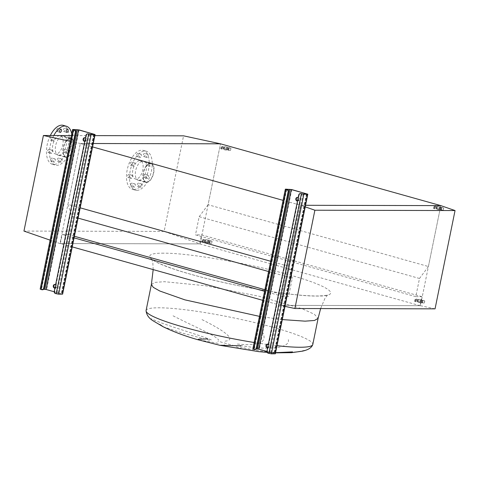 <?xml version="1.0" encoding="UTF-8"?>
<svg xmlns="http://www.w3.org/2000/svg" width="479" height="479" viewBox="0 0 479 479"><rect width="100%" height="100%" fill="white"/><g stroke="black" fill="none" stroke-linecap="round" stroke-linejoin="round"><path stroke-width="0.36" stroke-dasharray="2.4 1.8" d="M47.66 150.945A1.653 0.844 -74.3 0 1 48.978 149.358A1.653 0.844 -74.3 0 1 49.403 150.951A1.653 0.844 -74.3 0 1 48.086 152.544A1.653 0.844 -74.3 0 1 47.66 150.945M52.439 151.801A1.653 0.844 105.7 0 0 52.019 150.208A1.653 0.844 105.7 0 0 50.702 151.801A1.653 0.844 105.7 0 0 51.121 153.394A1.653 0.844 105.7 0 0 52.439 151.801M50.163 138.635A1.653 0.844 -74.3 0 1 51.481 137.048A1.653 0.844 -74.3 0 1 51.906 138.641A1.653 0.844 -74.3 0 1 50.588 140.233A1.653 0.844 -74.3 0 1 50.163 138.635M54.947 139.497A1.653 0.844 105.7 0 0 54.522 137.898A1.653 0.844 105.7 0 0 53.205 139.491A1.653 0.844 105.7 0 0 53.63 141.083A1.653 0.844 105.7 0 0 54.947 139.497M56.648 129.947A1.653 0.844 -74.3 0 1 57.959 128.354A1.653 0.844 -74.3 0 1 58.384 129.947A1.653 0.844 -74.3 0 1 57.067 131.539A1.653 0.844 -74.3 0 1 56.648 129.947M63.306 129.959A1.653 0.844 -74.3 0 1 64.617 128.372A1.653 0.844 -74.3 0 1 65.042 129.965A1.653 0.844 -74.3 0 1 63.725 131.551A1.653 0.844 -74.3 0 1 63.306 129.959M66.24 138.676A1.653 0.844 -74.3 0 1 67.557 137.084A1.653 0.844 -74.3 0 1 67.982 138.676A1.653 0.844 -74.3 0 1 66.665 140.269A1.653 0.844 -74.3 0 1 66.24 138.676M71.018 139.533A1.653 0.844 105.7 0 0 70.599 137.94A1.653 0.844 105.7 0 0 69.281 139.527A1.653 0.844 105.7 0 0 69.7 141.119A1.653 0.844 105.7 0 0 71.018 139.533M63.737 150.987A1.653 0.844 -74.3 0 1 65.054 149.394A1.653 0.844 -74.3 0 1 65.479 150.987A1.653 0.844 -74.3 0 1 64.162 152.579A1.653 0.844 -74.3 0 1 63.737 150.987M68.515 151.843A1.653 0.844 105.7 0 0 68.09 150.25A1.653 0.844 105.7 0 0 66.773 151.837A1.653 0.844 105.7 0 0 67.198 153.43A1.653 0.844 105.7 0 0 68.515 151.843M57.258 159.681A1.653 0.844 -74.3 0 1 58.576 158.088A1.653 0.844 -74.3 0 1 58.995 159.681A1.653 0.844 -74.3 0 1 57.684 161.273A1.653 0.844 -74.3 0 1 57.258 159.681M62.036 160.537A1.653 0.844 105.7 0 0 61.611 158.938A1.653 0.844 105.7 0 0 60.294 160.531A1.653 0.844 105.7 0 0 60.719 162.124A1.653 0.844 105.7 0 0 62.036 160.537M50.6 159.663A1.653 0.844 -74.3 0 1 51.918 158.07A1.653 0.844 -74.3 0 1 52.337 159.669A1.653 0.844 -74.3 0 1 51.019 161.255A1.653 0.844 -74.3 0 1 50.6 159.663M55.378 160.519A1.653 0.844 105.7 0 0 54.953 158.926A1.653 0.844 105.7 0 0 53.636 160.513A1.653 0.844 105.7 0 0 54.061 162.112A1.653 0.844 105.7 0 0 55.378 160.519M50.331 135.521A20.208 10.346 105.7 0 0 52.361 164.273A20.208 10.346 105.7 0 0 53.822 164.471A20.208 10.346 105.7 0 0 68.144 146.227A20.208 10.346 105.7 0 0 63.276 125.354M53.804 135.527A20.208 10.346 105.7 0 0 55.402 165.123A20.208 10.346 105.7 0 0 56.863 165.321A20.208 10.346 105.7 0 0 68.599 154.442A20.208 10.346 105.7 0 0 71.754 133.827M58.899 155.316A9.921 5.077 105.7 0 0 65.928 146.358A9.921 5.077 105.7 0 0 63.539 136.114A9.921 5.077 105.7 0 0 62.821 136.018A9.921 5.077 105.7 0 0 55.792 144.969A9.921 5.077 105.7 0 0 58.181 155.22A9.921 5.077 105.7 0 0 58.899 155.316M66.491 157.447A9.921 5.077 105.7 0 0 73.526 148.49A9.921 5.077 105.7 0 0 71.137 138.245A9.921 5.077 105.7 0 0 70.419 138.144A9.921 5.077 105.7 0 0 63.39 147.101A9.921 5.077 105.7 0 0 65.779 157.352A9.921 5.077 105.7 0 0 66.491 157.447M66.587 156.998A9.46 4.844 -74.3 0 1 65.904 156.908A9.46 4.844 -74.3 0 1 63.623 147.137A9.46 4.844 -74.3 0 1 70.329 138.593A9.46 4.844 -74.3 0 1 71.012 138.688A9.46 4.844 -74.3 0 1 73.293 148.46A9.46 4.844 -74.3 0 1 66.587 156.998M59.695 135.611A9.46 4.844 105.7 0 0 52.989 144.149A9.46 4.844 105.7 0 0 55.265 153.921A9.46 4.844 105.7 0 0 55.947 154.016A9.46 4.844 105.7 0 0 62.653 145.472A9.46 4.844 105.7 0 0 60.378 135.701A9.46 4.844 105.7 0 0 59.695 135.611M127.671 175.991A1.653 0.844 -74.3 0 1 128.989 174.398A1.653 0.844 -74.3 0 1 129.414 175.991A1.653 0.844 -74.3 0 1 128.097 177.583A1.653 0.844 -74.3 0 1 127.671 175.991M132.449 176.847A1.653 0.844 105.7 0 0 132.024 175.248A1.653 0.844 105.7 0 0 130.707 176.841A1.653 0.844 105.7 0 0 131.132 178.433A1.653 0.844 105.7 0 0 132.449 176.847M130.174 163.68A1.653 0.844 -74.3 0 1 131.491 162.088A1.653 0.844 -74.3 0 1 131.917 163.68A1.653 0.844 -74.3 0 1 130.599 165.273A1.653 0.844 -74.3 0 1 130.174 163.68M134.952 164.537A1.653 0.844 105.7 0 0 134.533 162.938A1.653 0.844 105.7 0 0 133.216 164.531A1.653 0.844 105.7 0 0 133.635 166.123A1.653 0.844 105.7 0 0 134.952 164.537M136.653 154.986A1.653 0.844 -74.3 0 1 137.97 153.394A1.653 0.844 -74.3 0 1 138.395 154.986A1.653 0.844 -74.3 0 1 137.078 156.579A1.653 0.844 -74.3 0 1 136.653 154.986M141.431 155.843A1.653 0.844 105.7 0 0 141.012 154.244A1.653 0.844 105.7 0 0 139.694 155.837A1.653 0.844 105.7 0 0 140.119 157.429A1.653 0.844 105.7 0 0 141.431 155.843M143.311 154.998A1.653 0.844 -74.3 0 1 144.628 153.412A1.653 0.844 -74.3 0 1 145.053 155.004A1.653 0.844 -74.3 0 1 143.736 156.597A1.653 0.844 -74.3 0 1 143.311 154.998M148.095 155.855A1.653 0.844 105.7 0 0 147.67 154.262A1.653 0.844 105.7 0 0 146.352 155.855A1.653 0.844 105.7 0 0 146.778 157.447A1.653 0.844 105.7 0 0 148.095 155.855M146.251 163.716A1.653 0.844 -74.3 0 1 147.568 162.124A1.653 0.844 -74.3 0 1 147.993 163.722A1.653 0.844 -74.3 0 1 146.676 165.309A1.653 0.844 -74.3 0 1 146.251 163.716M151.029 164.572A1.653 0.844 105.7 0 0 150.604 162.98A1.653 0.844 105.7 0 0 149.286 164.566A1.653 0.844 105.7 0 0 149.711 166.159A1.653 0.844 105.7 0 0 151.029 164.572M143.748 176.027A1.653 0.844 -74.3 0 1 145.065 174.434A1.653 0.844 -74.3 0 1 145.484 176.032A1.653 0.844 -74.3 0 1 144.167 177.619A1.653 0.844 -74.3 0 1 143.748 176.027M148.526 176.883A1.653 0.844 105.7 0 0 148.101 175.29A1.653 0.844 105.7 0 0 146.784 176.877A1.653 0.844 105.7 0 0 147.209 178.469A1.653 0.844 105.7 0 0 148.526 176.883M137.269 184.72A1.653 0.844 -74.3 0 1 138.581 183.128A1.653 0.844 -74.3 0 1 139.006 184.72A1.653 0.844 -74.3 0 1 137.689 186.313A1.653 0.844 -74.3 0 1 137.269 184.72M142.047 185.577A1.653 0.844 105.7 0 0 141.622 183.984A1.653 0.844 105.7 0 0 140.305 185.571A1.653 0.844 105.7 0 0 140.73 187.163A1.653 0.844 105.7 0 0 142.047 185.577M130.611 184.702A1.653 0.844 -74.3 0 1 131.923 183.116A1.653 0.844 -74.3 0 1 132.348 184.708A1.653 0.844 -74.3 0 1 131.03 186.295A1.653 0.844 -74.3 0 1 130.611 184.702M135.389 185.559A1.653 0.844 105.7 0 0 134.964 183.966A1.653 0.844 105.7 0 0 133.647 185.553A1.653 0.844 105.7 0 0 134.072 187.151A1.653 0.844 105.7 0 0 135.389 185.559M133.833 189.51A20.208 10.346 105.7 0 0 148.155 171.266A20.208 10.346 105.7 0 0 143.287 150.394A20.208 10.346 105.7 0 0 141.832 150.196A20.208 10.346 105.7 0 0 127.51 168.44A20.208 10.346 105.7 0 0 132.372 189.313A20.208 10.346 105.7 0 0 133.833 189.51M136.868 190.367A20.208 10.346 105.7 0 0 151.196 172.117A20.208 10.346 105.7 0 0 146.329 151.25A20.208 10.346 105.7 0 0 144.868 151.047A20.208 10.346 105.7 0 0 130.545 169.291A20.208 10.346 105.7 0 0 135.413 190.163A20.208 10.346 105.7 0 0 136.868 190.367M146.592 182.038A9.46 4.844 -74.3 0 1 145.909 181.948A9.46 4.844 -74.3 0 1 143.634 172.177A9.46 4.844 -74.3 0 1 150.34 163.632A9.46 4.844 -74.3 0 1 151.023 163.728A9.46 4.844 -74.3 0 1 153.298 173.5A9.46 4.844 -74.3 0 1 146.592 182.038M139.7 160.651A9.46 4.844 105.7 0 0 132.994 169.195A9.46 4.844 105.7 0 0 135.276 178.966A9.46 4.844 105.7 0 0 135.958 179.056A9.46 4.844 105.7 0 0 142.664 170.518A9.46 4.844 105.7 0 0 140.389 160.746A9.46 4.844 105.7 0 0 139.7 160.651M138.904 180.355A9.921 5.077 105.7 0 0 145.939 171.398A9.921 5.077 105.7 0 0 143.55 161.154A9.921 5.077 105.7 0 0 142.832 161.058A9.921 5.077 105.7 0 0 135.802 170.015A9.921 5.077 105.7 0 0 138.192 180.26A9.921 5.077 105.7 0 0 138.904 180.355M146.502 182.487A9.921 5.077 105.7 0 0 153.537 173.53A9.921 5.077 105.7 0 0 151.148 163.285A9.921 5.077 105.7 0 0 150.43 163.189A9.921 5.077 105.7 0 0 143.401 172.141A9.921 5.077 105.7 0 0 145.79 182.391A9.921 5.077 105.7 0 0 146.502 182.487M435.052 308.847L420.436 305.686L440.794 205.611L428.406 266.522L208.09 204.725L220.478 143.814L200.12 243.889L164.111 231.417L183.559 135.832M164.111 231.417L23.95 231.082M94.872 135.623L71.395 135.569M70.233 141.305L80.316 143.484L93.267 143.514L80.316 143.484L59.959 243.56L50.121 240.153M200.12 243.889L59.959 243.56M219.801 345.281L224.495 344.898M218.226 343.371L197.593 339.647M163.099 326.732L182.876 333.246L211.215 340.707M211.323 339.898C194.45 333.306 161.878 324.211 151.19 318.673M236.171 346.79L243.715 349.359L258.822 351.658M267.162 352.346L275.575 352.67M304.446 350.347C285.586 355.119 256.265 351.317 240.159 346.922M262.408 331.809C268.018 342.299 259.396 346.353 236.56 343.976M240.362 345.425C265.252 350.173 290.154 349.149 288.388 339.653M173.081 315.823C194.27 326.696 216.263 335.671 218.669 340.138M225.01 341.162C237.59 340.054 223.825 330.366 201.018 319.128M79.927 207.766L67.928 204.395L80.316 143.484L92.321 146.849M428.406 266.522L419.49 278.479L415.796 296.651L421.885 296.663L420.047 305.686L280.664 305.357L282.496 296.333L288.586 296.351L292.286 278.179L288.244 266.192L270.683 261.265M288.244 266.192L300.632 205.281L283.077 200.354M78.089 218.107L71.97 216.388L67.928 204.395M292.286 278.179L268.593 271.539M74.395 236.273L68.269 234.554L71.97 216.388M288.586 296.351L264.899 289.705M74.071 237.871L62.18 234.536L68.269 234.554M282.496 296.333L264.57 291.304M72.233 246.895L60.348 243.56L62.18 234.536M280.664 305.357L262.737 300.327M420.047 305.686L199.731 243.889L60.348 243.56M421.885 296.663L201.569 234.866L199.731 243.889M415.796 296.651L195.48 234.854L201.569 234.866M419.49 278.479L199.174 216.688L195.48 234.854M208.09 204.725L199.174 216.688M284.736 306.321L280.275 305.357L300.632 205.281L305.554 205.293L300.632 205.281L304.985 206.784M420.436 305.686L280.275 305.357M55.049 284.448A1.838 1.563 90.1 0 1 56.803 286.687A1.838 1.563 90.1 0 1 54.935 288.053M54.923 288.095A1.838 1.563 -89.9 0 0 55.618 284.694M84.897 137.73A1.838 1.563 90.1 0 1 86.657 139.97A1.838 1.563 90.1 0 1 84.783 141.335M84.777 141.377A1.838 1.563 -89.9 0 0 85.466 137.976M86.01 135.306L86.495 135.306L54.756 291.316L54.271 291.316M40.158 289.118L46.601 289.496L62.623 294.118M42.595 289.747A1.838 1.563 90.1 0 1 42.236 289.693L41.751 289.693M43.643 289.274L41.056 289.298L42.236 289.693M55.426 293.531L61.725 293.938L54.229 291.771M86.495 135.306A1.838 1.563 90.1 0 1 88.016 133.898M55.911 293.531A1.838 1.563 90.1 0 1 54.756 291.316M267.767 344.114A1.838 1.563 90.1 0 1 269.521 346.353A1.838 1.563 90.1 0 1 267.653 347.718M267.647 347.76A1.838 1.563 -89.9 0 0 268.336 344.359M297.615 197.396A1.838 1.563 90.1 0 1 299.375 199.635A1.838 1.563 90.1 0 1 297.501 201M297.495 201.042A1.838 1.563 -89.9 0 0 298.183 197.641M298.728 194.971L299.213 194.971L267.474 350.981L266.989 350.981M252.876 348.784L259.319 349.161L275.347 353.783M255.313 349.413A1.838 1.563 90.1 0 1 254.954 349.359L254.469 349.359M256.361 348.94L253.774 348.963L254.954 349.359M268.144 353.197L274.443 353.604L266.947 351.43M299.213 194.971A1.838 1.563 90.1 0 1 300.734 193.564M268.629 353.197A1.838 1.563 90.1 0 1 267.474 350.981M228.717 148.209A2.754 0.335 -168.5 0 1 225.651 147.736A2.754 0.335 -168.5 0 1 223.741 147.017A2.754 0.335 -168.5 0 1 224.16 146.927A2.754 0.335 -168.5 0 1 227.226 147.4A2.754 0.335 -168.5 0 1 229.142 148.119A2.754 0.335 -168.5 0 1 228.717 148.209M228.357 149.993A2.754 0.335 -168.5 0 1 225.292 149.52A2.754 0.335 -168.5 0 1 223.376 148.807A2.754 0.335 -168.5 0 1 223.795 148.718A2.754 0.335 -168.5 0 1 226.866 149.185A2.754 0.335 -168.5 0 1 228.776 149.903A2.754 0.335 -168.5 0 1 228.357 149.993M226.423 149.987L225.262 149.987L220.705 148.706L221.867 148.712A4.592 0.557 -168.5 0 1 221.573 148.436A4.592 0.557 -168.5 0 1 222.28 148.286A4.592 0.557 -168.5 0 1 227.387 149.077A4.592 0.557 -168.5 0 1 230.579 150.268A4.592 0.557 -168.5 0 1 229.878 150.418A4.592 0.557 -168.5 0 1 226.423 149.987L226.789 148.203L221.07 146.921L222.226 146.921A4.592 0.557 -168.5 0 1 221.939 146.652A4.592 0.557 -168.5 0 1 222.639 146.502A4.592 0.557 -168.5 0 1 227.753 147.287A4.592 0.557 -168.5 0 1 230.944 148.484A4.592 0.557 -168.5 0 1 230.237 148.634A4.592 0.557 -168.5 0 1 226.789 148.203M220.705 148.706L221.07 146.921M225.262 149.987L225.627 148.197M221.867 148.712L222.226 146.921M441.44 207.868A2.754 0.335 -168.5 0 1 438.375 207.401A2.754 0.335 -168.5 0 1 436.459 206.683A2.754 0.335 -168.5 0 1 436.878 206.593A2.754 0.335 -168.5 0 1 439.944 207.066A2.754 0.335 -168.5 0 1 441.86 207.778A2.754 0.335 -168.5 0 1 441.44 207.868M441.075 209.658A2.754 0.335 -168.5 0 1 438.01 209.185A2.754 0.335 -168.5 0 1 436.094 208.467A2.754 0.335 -168.5 0 1 436.519 208.377A2.754 0.335 -168.5 0 1 439.584 208.85A2.754 0.335 -168.5 0 1 441.494 209.568A2.754 0.335 -168.5 0 1 441.075 209.658M439.141 209.652L437.98 209.652L433.423 208.371L434.585 208.377A4.592 0.557 -168.5 0 1 434.297 208.102A4.592 0.557 -168.5 0 1 434.998 207.952A4.592 0.557 -168.5 0 1 440.105 208.736A4.592 0.557 -168.5 0 1 443.297 209.934A4.592 0.557 -168.5 0 1 442.596 210.083A4.592 0.557 -168.5 0 1 439.141 209.652L439.506 207.868L433.788 206.587L434.944 206.587A4.592 0.557 -168.5 0 1 434.657 206.317A4.592 0.557 -168.5 0 1 435.363 206.168A4.592 0.557 -168.5 0 1 440.47 206.952A4.592 0.557 -168.5 0 1 443.662 208.149A4.592 0.557 -168.5 0 1 442.955 208.299A4.592 0.557 -168.5 0 1 439.506 207.868M433.423 208.371L433.788 206.587M437.98 209.652L438.345 207.862M434.585 208.377L434.944 206.587M209.814 241.135A2.754 0.335 -168.5 0 1 206.748 240.662A2.754 0.335 -168.5 0 1 204.832 239.943A2.754 0.335 -168.5 0 1 205.257 239.853A2.754 0.335 -168.5 0 1 208.323 240.326A2.754 0.335 -168.5 0 1 210.233 241.045A2.754 0.335 -168.5 0 1 209.814 241.135M209.449 242.919A2.754 0.335 -168.5 0 1 206.383 242.452A2.754 0.335 -168.5 0 1 204.467 241.733A2.754 0.335 -168.5 0 1 204.892 241.644A2.754 0.335 -168.5 0 1 207.958 242.111A2.754 0.335 -168.5 0 1 209.874 242.829A2.754 0.335 -168.5 0 1 209.449 242.919M207.515 242.913L201.797 241.638L202.958 241.638A4.592 0.557 -168.5 0 1 202.671 241.368A4.592 0.557 -168.5 0 1 203.371 241.218A4.592 0.557 -168.5 0 1 208.485 242.003A4.592 0.557 -168.5 0 1 211.67 243.194A4.592 0.557 -168.5 0 1 210.97 243.344A4.592 0.557 -168.5 0 1 207.515 242.913L207.88 241.129L202.162 239.847L203.324 239.847A4.592 0.557 -168.5 0 1 203.036 239.578A4.592 0.557 -168.5 0 1 203.737 239.428A4.592 0.557 -168.5 0 1 208.844 240.213A4.592 0.557 -168.5 0 1 212.035 241.41A4.592 0.557 -168.5 0 1 211.335 241.56A4.592 0.557 -168.5 0 1 207.88 241.129M201.797 241.638L202.162 239.847M206.359 242.913L206.718 241.129M202.958 241.638L203.324 239.847M422.532 300.8A2.754 0.335 -168.5 0 1 419.466 300.327A2.754 0.335 -168.5 0 1 417.55 299.609A2.754 0.335 -168.5 0 1 417.975 299.519A2.754 0.335 -168.5 0 1 421.041 299.992A2.754 0.335 -168.5 0 1 422.951 300.71A2.754 0.335 -168.5 0 1 422.532 300.8M422.167 302.584A2.754 0.335 -168.5 0 1 419.101 302.111A2.754 0.335 -168.5 0 1 417.191 301.399A2.754 0.335 -168.5 0 1 417.61 301.309A2.754 0.335 -168.5 0 1 420.676 301.776A2.754 0.335 -168.5 0 1 422.592 302.494A2.754 0.335 -168.5 0 1 422.167 302.584M420.233 302.578L419.077 302.578L414.515 301.297L415.676 301.303A4.592 0.557 -168.5 0 1 415.389 301.028A4.592 0.557 -168.5 0 1 416.089 300.878A4.592 0.557 -168.5 0 1 421.203 301.668A4.592 0.557 -168.5 0 1 424.388 302.86A4.592 0.557 -168.5 0 1 423.687 303.009A4.592 0.557 -168.5 0 1 420.233 302.578L420.598 300.794L414.88 299.513L416.041 299.513A4.592 0.557 -168.5 0 1 415.754 299.243A4.592 0.557 -168.5 0 1 416.455 299.094A4.592 0.557 -168.5 0 1 421.562 299.878A4.592 0.557 -168.5 0 1 424.753 301.075A4.592 0.557 -168.5 0 1 424.053 301.225A4.592 0.557 -168.5 0 1 420.598 300.794M414.515 301.297L414.88 299.513M419.077 302.578L419.436 300.788M415.676 301.303L416.041 299.513M282.305 319.583L260.372 316.559M151.388 284.472L154.98 282.388L164.393 281.694L205.814 285.783L259.031 296.25L302.345 308.823L314.392 314.278L318.098 318.385M163.77 253.187C136.737 252.828 150.065 263.055 191.576 274.509C231.746 285.963 291.699 296.291 316.625 296.058C343.659 296.417 330.33 286.191 288.819 274.736C248.649 263.282 188.696 252.954 163.77 253.187M234.548 345.832L217.825 341.144M276.994 345.676A85.058 10.293 -168.5 0 1 268.288 344.599M267.096 344.437A85.058 10.293 -168.5 0 1 254.151 342.503M146.083 310.56A85.058 10.293 -168.5 0 1 159.088 307.787A85.058 10.293 -168.5 0 1 253.726 322.337A85.058 10.293 -168.5 0 1 312.787 344.479M94.261 134.174L61.791 293.759M79.065 129.911L46.601 289.496M76.58 129.48L44.11 289.065M72.904 129.474L40.44 289.059M73.946 129.899L41.475 289.484M73.646 129.797L41.2 289.268M93.734 134.383L61.306 293.753M94.052 134.383L61.587 293.968M90.381 134.371L57.911 293.956M89.136 134.162L56.672 293.747M306.979 193.833L274.509 353.418M291.783 189.576L259.319 349.161M289.298 189.145L256.834 348.73M285.628 189.139L253.157 348.724M286.664 189.564L254.193 349.149M286.364 189.462L253.918 348.934M306.452 194.049L274.03 353.418M306.77 194.049L274.305 353.634M303.099 194.037L270.629 353.622M301.854 193.821L269.39 353.406M52.019 150.208L48.978 149.358M54.522 137.898L51.481 137.048M61.001 129.204L57.959 128.354M67.659 129.222L64.617 128.372M70.599 137.94L67.557 137.084M68.09 150.25L65.054 149.394M61.611 158.938L58.576 158.088M54.953 158.926L51.918 158.07M63.539 136.114L71.137 138.245M55.265 153.921L65.904 156.908M132.024 175.248L128.989 174.398M134.533 162.938L131.491 162.088M141.012 154.244L137.97 153.394M147.67 154.262L144.628 153.412M150.604 162.98L147.568 162.124M148.101 175.29L145.065 174.434M141.622 183.984L138.581 183.128M134.964 183.966L131.923 183.116M143.287 150.394L146.329 151.25M135.276 178.966L145.909 181.948M143.55 161.154L151.148 163.285M138.192 180.26L145.79 182.391M140.389 160.746L151.023 163.728M132.372 189.313L135.413 190.163M134.072 187.151L131.03 186.295M140.73 187.163L137.689 186.313M147.209 178.469L144.167 177.619M149.711 166.159L146.676 165.309M146.778 157.447L143.736 156.597M140.119 157.429L137.078 156.579M133.635 166.123L130.599 165.273M131.132 178.433L128.097 177.583M60.378 135.701L71.012 138.688M58.181 155.22L65.779 157.352M52.361 164.273L55.402 165.123M54.061 162.112L51.019 161.255M60.719 162.124L57.684 161.273M67.198 153.43L64.162 152.579M69.7 141.119L66.665 140.269M66.767 132.408L63.725 131.551M60.109 132.39L57.067 131.539M53.63 141.083L50.588 140.233M51.121 153.394L48.086 152.544M153.178 269.599L152.825 262.666L151.693 258.905C153.023 260.917 160.513 264.336 174.176 269.18C192.618 275.275 215.143 280.993 241.757 286.328C273.665 292.531 298.489 295.759 316.23 296.004C323.032 295.866 326.888 295.441 327.804 294.735L325.019 298.213L320.631 308.578M275.533 352.855L267.192 352.4M54.81 284.424L55.289 284.424M84.657 137.707L85.142 137.707M73.526 129.713L41.056 289.298M94.195 134.354L61.725 293.938M84.645 141.383L85.13 141.383M54.798 288.101L55.283 288.101M267.527 344.09L268.006 344.09M297.375 197.372L297.86 197.372M286.244 189.379L253.774 348.963M306.913 194.019L274.443 353.604M297.369 201.048L297.848 201.048M267.516 347.766L268 347.766M223.376 148.807L223.741 147.017M230.579 150.268L230.944 148.484M221.573 148.436L221.939 146.652M228.776 149.903L229.142 148.119M436.094 208.467L436.459 206.683M443.297 209.934L443.662 208.149M434.297 208.102L434.657 206.317M441.494 209.568L441.86 207.778M204.467 241.733L204.832 239.943M211.67 243.194L212.035 241.41M202.671 241.368L203.036 239.578M209.874 242.829L210.233 241.045M417.191 301.399L417.55 299.609M424.388 302.86L424.753 301.075M415.389 301.028L415.754 299.243M422.592 302.494L422.951 300.71"/><path stroke-width="0.72" d="M61.426 130.803A1.653 0.844 105.7 0 0 61.001 129.204A1.653 0.844 105.7 0 0 59.683 130.797A1.653 0.844 105.7 0 0 60.109 132.39A1.653 0.844 105.7 0 0 61.426 130.803M68.084 130.815A1.653 0.844 105.7 0 0 67.659 129.222A1.653 0.844 105.7 0 0 66.341 130.815A1.653 0.844 105.7 0 0 66.767 132.408A1.653 0.844 105.7 0 0 68.084 130.815M71.754 133.827A20.208 10.346 105.7 0 0 66.318 126.211L63.276 125.354A20.208 10.346 105.7 0 0 61.821 125.157A20.208 10.346 105.7 0 0 50.331 135.521M66.318 126.211A20.208 10.346 105.7 0 0 64.857 126.007A20.208 10.346 105.7 0 0 53.804 135.527M50.121 240.153L23.95 231.082L43.397 135.503L70.233 141.305M304.985 206.784L314.889 210.221L455.05 210.55L440.794 205.611L305.554 205.293L440.794 205.611L220.478 143.814L183.559 135.832L94.872 135.623M71.395 135.569L43.397 135.503M220.478 143.814L93.267 143.514L220.478 143.814M241.093 345.814L219.801 345.281L258.822 351.658L267.162 352.346M219.801 345.281L197.593 339.647L198.785 339.174L207.772 338.922M159.908 324.481L163.099 326.732M275.575 352.67L292.561 351.891M270.683 261.265L79.927 207.766M283.077 200.354L92.321 146.849M268.593 271.539L78.089 218.107M264.899 289.705L74.395 236.273M264.57 291.304L74.071 237.871M262.737 300.327L72.233 246.895M455.05 210.55L435.052 308.847L294.89 308.512L284.736 306.321M314.889 210.221L294.89 308.512M54.935 288.053A1.838 1.563 90.1 0 1 55.049 284.448M55.618 284.694A1.838 1.563 -89.9 0 0 53.283 285.837A1.838 1.563 -89.9 0 0 54.923 288.095M84.783 141.335A1.838 1.563 90.1 0 1 84.897 137.73M85.466 137.976A1.838 1.563 -89.9 0 0 83.13 139.12A1.838 1.563 -89.9 0 0 84.777 141.377M86.01 135.306L54.271 291.316A1.838 1.563 -89.9 0 0 55.426 293.531L58.672 294.172L62.623 294.118L95.093 134.533L91.142 134.587L87.897 133.946A1.838 1.563 -89.9 0 0 86.01 135.306M87.537 133.892L88.016 133.898A1.838 1.563 90.1 0 1 88.376 133.946L90.381 134.371L93.776 134.168L78.58 129.911L73.664 129.683L74.7 130.108A1.838 1.563 90.1 0 1 75.856 132.324L75.377 132.324A1.838 1.563 -89.9 0 0 74.221 130.108L72.904 129.474L79.065 129.911L95.093 134.533M75.377 132.324L43.637 288.334A1.838 1.563 -89.9 0 1 41.751 289.693L40.158 289.118L72.628 129.534M75.856 132.324L44.116 288.334A1.838 1.563 90.1 0 1 42.595 289.747L42.11 289.741M54.229 291.771L46.116 289.496L43.643 289.274M267.653 347.718A1.838 1.563 90.1 0 1 267.767 344.114M268.336 344.359A1.838 1.563 -89.9 0 0 266.001 345.503A1.838 1.563 -89.9 0 0 267.647 347.76M297.501 201A1.838 1.563 90.1 0 1 297.615 197.396M298.183 197.641A1.838 1.563 -89.9 0 0 295.854 198.785A1.838 1.563 -89.9 0 0 297.495 201.042M298.728 194.971L266.989 350.981A1.838 1.563 -89.9 0 0 268.144 353.197L271.389 353.837L275.347 353.783L307.811 194.199L303.86 194.252L300.614 193.612A1.838 1.563 -89.9 0 0 298.728 194.971M300.255 193.558L300.734 193.564A1.838 1.563 90.1 0 1 301.093 193.612L303.099 194.037L306.494 193.833L291.304 189.576L286.388 189.349L287.424 189.774A1.838 1.563 90.1 0 1 288.58 191.989L288.095 191.989A1.838 1.563 -89.9 0 0 286.939 189.774L285.628 189.139L291.783 189.576L307.811 194.199M288.095 191.989L256.355 347.999A1.838 1.563 -89.9 0 1 254.469 349.359L252.876 348.784L285.346 189.199M288.58 191.989L256.834 347.999A1.838 1.563 90.1 0 1 255.313 349.413L254.828 349.407M266.947 351.43L258.834 349.155L256.361 348.94M276.994 345.676A85.058 10.293 -168.5 0 0 299.782 347.251A85.058 10.293 -168.5 0 0 312.787 344.479L318.098 318.385L314.505 320.469L305.093 321.158L282.305 319.583M260.372 316.559L184.852 299.848L159.752 290.993L153.268 287.334L151.388 284.472L153.178 269.599M268.288 344.599A85.058 10.293 -168.5 0 1 267.096 344.437M254.151 342.503A85.058 10.293 -168.5 0 1 146.083 310.56L151.388 284.472M88.651 134.156L56.187 293.741M91.142 134.587L58.672 294.172M94.812 134.593L62.348 294.178M73.461 129.899L40.99 289.484M43.637 288.334L44.116 288.334M77.341 129.695L44.87 289.28M78.58 129.911L46.116 289.496M74.221 130.108L74.7 130.108M88.376 133.946L87.897 133.946M301.375 193.821L268.905 353.406M303.86 194.252L271.389 353.837M307.53 194.258L275.066 353.843M286.179 189.564L253.708 349.143M256.355 347.999L256.834 347.999M290.058 189.361L257.588 348.946M291.304 189.576L258.834 349.155M286.939 189.774L287.424 189.774M301.093 193.612L300.614 193.612M197.593 339.647C184.99 336.078 173.482 331.767 163.058 326.708L153.268 320.924C148.831 318.26 146.436 314.805 146.083 310.56M312.787 344.479C311.769 347.7 308.213 349.939 302.123 351.209L291.537 352.664L275.533 352.855M267.192 352.4L258.822 351.658M320.631 308.578L318.098 318.385"/></g></svg>
